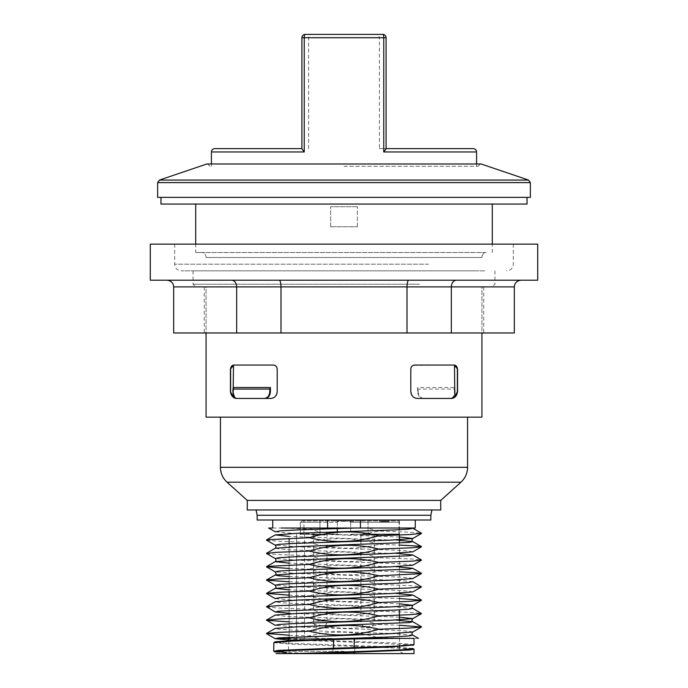 <?xml version="1.0" encoding="UTF-8"?>
<svg xmlns="http://www.w3.org/2000/svg" width="688" height="688" viewBox="0 0 688 688"><rect width="100%" height="100%" fill="white"/><g stroke="black" fill="none" stroke-linecap="round" stroke-linejoin="round"><path stroke-width="0.52" stroke-dasharray="3.44 2.58" d="M273.067 397.939L270.522 398.438C274.331 398.283 276.559 396.056 277.204 391.756L277.204 369.052C276.825 366.48 275.492 365.147 273.196 365.044L233.507 365.156L233.421 397.32L237.128 398.438L270.522 398.438L236.01 398.343M455.972 396.073L457.554 391.756L454.579 397.32L454.493 365.156L414.804 365.044C412.508 365.147 411.175 366.48 410.796 369.052L410.796 391.756C411.433 396.047 413.66 398.275 417.478 398.438L423.137 398.438C419.818 398.06 417.969 395.832 417.59 391.756L417.59 387.533L454.433 387.533L454.433 391.756C454.226 395.832 452.919 398.06 450.528 398.438L454.579 397.32L455.938 396.116M413.273 365.345L453.547 365.044L456.6 366.446L457.279 367.59M411.106 367.512L411.415 366.91M411.94 366.248L412.697 365.638M410.796 391.756L410.796 369.052L410.796 391.756C411.39 396.004 413.617 398.232 417.478 398.438L415.122 398.008M414.89 397.913L413.29 396.959M412.619 396.348L411.716 395.136M450.528 398.438L423.137 398.438M234.35 397.836L233.421 397.32L230.643 391.756L230.893 394.155M233.567 387.533L233.567 391.756C233.774 395.832 235.081 398.06 237.472 398.438L237.128 398.438C233.559 398.541 231.331 396.314 230.446 391.756L230.566 393.011M276.696 394.319L276.18 395.308M275.303 396.426L274.048 397.432M277.204 391.756L277.204 369.052L277.204 391.756C276.61 396.004 274.383 398.232 270.522 398.438L237.472 398.438M230.721 367.59L231.392 366.463L234.453 365.044L273.196 365.044L275.716 365.93M276.103 366.291L276.731 367.16M233.189 394.207L233.189 388.436M230.91 394.198L233.421 397.32L230.575 393.054M410.796 369.052C411.14 366.506 412.482 365.173 414.804 365.044L453.547 365.044C455.662 364.958 456.995 366.291 457.554 369.052L457.554 369.009M457.279 367.581L456.608 366.463M456.591 366.446L455.172 365.38M417.59 391.756L418.227 391.756C418.605 395.832 420.454 398.06 423.765 398.438M418.227 391.756L417.59 387.533M454.433 387.533L455.069 389.073L418.227 389.073M451.603 398.395C453.762 397.698 454.923 395.488 455.069 391.756L455.069 389.073M457.434 393.011L457.554 391.756C456.669 396.314 454.441 398.541 450.872 398.438M457.425 393.072L455.035 396.985M232.828 365.388L231.4 366.455L230.514 368.321M230.523 368.252L230.712 367.616M327.583 520.008L272.749 520.008L360.417 520.008L327.583 520.008L327.583 528.023L311.243 528.023M360.417 520.008L415.251 520.008L360.417 520.008L360.417 528.023L412.078 528.023L346.262 528.023M394.121 528.023L415.251 528.023M412.809 648.466L390.027 646.797L292.77 643.461L279.044 642.626L275.191 641.792M412.809 635.119L390.027 633.442L292.744 630.105L279.018 629.271L275.183 628.436M399.444 620.516L286.578 616.431L275.2 615.072M412.809 608.39L390.191 606.73L293.183 603.402L279.285 602.576L275.148 601.742M399.444 593.796L289.141 589.848M412.852 581.704L398.292 580.38L289.141 576.492M399.444 567.075L289.141 563.137M399.444 553.72L287.008 549.66L275.148 548.31M399.444 540.364L289.141 536.416M412.8 528.238L412.078 528.023M313.547 653.6L403.452 653.6L284.548 653.6L295.186 653.6L275.2 652.052M412.576 645.043L362.284 642.48L288.556 639.926M412.8 632.005L408.982 631.171L395.265 630.337L297.93 627L275.148 625.297M399.444 617.179L289.141 613.24M399.444 603.823L289.82 599.91L275.183 598.612M412.8 591.929L408.999 591.095L395.282 590.261L297.93 586.916L275.191 585.247M412.817 578.565L408.947 577.731L395.204 576.897L297.956 573.56L275.2 571.891M412.809 565.209L408.956 564.375L395.23 563.541L297.947 560.204L275.183 558.536M412.8 551.853L408.99 551.019L395.273 550.185L297.93 546.84L275.191 545.171M399.444 537.027L289.854 533.114L275.157 531.79M430.834 520.008L257.166 520.008M309.179 635.91L318.888 638.378L333.052 638.387L333.052 640.838L354.724 641.517L354.724 638.387L376.663 638.387L378.83 637.888C355.67 630.948 332.45 630.285 309.179 635.91L289.141 635.23M289.141 621.875L309.179 622.554C332.072 629.486 355.283 630.148 378.813 624.532L399.444 625.229M266.505 606.945L277.746 608.003L309.17 609.19C332.27 616.13 355.49 616.792 378.83 611.168L409.076 612.294L421.512 613.421M289.141 595.154L309.17 595.834C332.218 602.765 355.438 603.428 378.839 597.812L399.444 598.517M289.141 581.79L309.17 582.469C332.175 589.41 355.386 590.072 378.821 584.456L409.042 585.574L421.495 586.701M289.141 568.434L309.17 569.114C332.201 576.045 355.412 576.707 378.821 571.092L399.444 571.797M266.505 553.505L276.043 554.476L309.161 555.758C332.278 562.689 355.498 563.352 378.83 557.736L411.854 559.009L421.503 559.98M266.531 540.166L277.255 541.181L309.17 542.393C332.244 549.334 355.455 549.996 378.83 544.371L399.444 545.077M281.229 528.023L327.583 528.023L281.229 528.023L309.17 529.038C332.373 535.978 355.584 536.631 378.813 531.016L407.864 532.082L421.495 533.26M295.186 653.6L314.665 653.6L286.552 652.465M414.021 644.604L397.165 643.074L354.724 641.517M333.052 640.838L276.43 638.387L333.052 638.387M289.141 638.387L318.888 638.387M333.052 653.6L354.724 653.6L354.724 646.299L333.052 645.654L333.052 653.6L314.665 653.6M378.813 624.532C355.791 617.592 332.579 616.93 309.187 622.554M378.83 611.168C355.687 604.236 332.467 603.574 309.17 609.19M378.839 597.812C355.756 590.88 332.528 590.218 309.17 595.834M378.821 584.456C355.834 577.516 332.622 576.854 309.179 582.469M378.813 571.092C355.825 564.16 332.622 563.498 309.179 569.114M378.83 557.736C355.825 550.804 332.605 550.142 309.161 555.749M378.83 544.371C355.653 537.44 332.433 536.778 309.17 542.393M378.813 531.016L366.695 528.023L360.417 528.023M313.78 528.023L309.179 529.038M394.061 528.023L366.695 528.023M272.749 528.023L311.208 528.023M378.83 637.888L418.459 638.387M273.755 642.678L290.603 644.183L333.052 645.654M354.724 646.299L412.559 648.801M414.021 653.6L354.724 653.6M376.663 638.387L393.837 638.387M354.724 638.387L414.021 638.387M301.877 520.945L399.444 520.945L301.877 520.945L300.338 522.278L301.877 520.945M348.962 520.945L333.869 520.945L348.962 520.945M353.907 520.945L339.881 520.945L353.907 520.945M383.035 520.945L388.926 520.945L379.57 520.945L383.035 520.945L383.035 521.607L380.619 521.607L388.926 521.607L383.035 521.607M300.338 533.148L300.338 522.278L319.954 522.278L300.338 522.278L300.338 534.301L303.924 534.301L300.338 534.301M301.009 534.301L337.318 534.301L301.009 534.301M399.04 534.301L350.682 534.301L399.04 534.301L368.046 534.301L368.046 522.278L399.04 522.278L399.04 534.301L399.186 520.945L399.04 522.278L350.682 522.278L350.682 531.489M372.208 534.301L350.682 534.301L368.046 534.301L368.046 522.278L350.682 522.278L349.341 520.945L350.682 522.278L350.682 531.927M367.538 534.301L374.22 534.301L367.538 534.301M371.219 534.301L369.886 534.301C366.627 534.301 366.627 534.301 369.886 534.301C366.627 534.301 366.627 534.301 369.886 534.301L371.219 534.301C374.478 534.301 374.478 534.301 371.219 534.301C374.478 534.301 374.478 534.301 371.219 534.301L371.219 534.972L361.019 534.972L369.886 534.972C366.627 534.972 366.627 534.972 369.886 534.972C366.627 534.972 366.627 534.972 369.886 534.972L371.219 534.972C374.478 534.972 374.478 534.972 371.219 534.972C374.478 534.972 374.478 534.972 371.219 534.972L371.219 534.301L371.219 534.972M361.019 534.301L361.398 534.972L361.019 534.301M367.616 534.301L374.298 534.301L367.616 534.301M365.285 534.301L360.521 534.301L360.521 534.972L373.876 534.972L365.285 534.972L365.861 534.972L365.861 534.301L373.876 534.301L365.285 534.301L365.285 534.972M320.359 534.301L327.041 534.301L320.359 534.301M313.78 534.301L325.114 534.301L313.78 534.301L313.78 534.972L325.114 534.972L312.799 534.972L312.799 534.301L313.78 534.301M314.141 534.301L315.818 534.301L315.199 534.301L315.199 534.972L315.818 534.972L314.141 534.972L314.141 534.301M320.281 534.301L313.599 534.301L320.281 534.301M314.244 534.301L315.973 534.301L315.973 534.972L311.965 534.972L311.965 534.301L324.659 534.301L314.244 534.301L314.244 534.972L315.783 534.972L315.783 534.301L312.232 534.301L312.232 534.972L324.659 534.972L314.244 534.972M325.321 534.301L324.659 534.301L324.659 534.972L325.321 534.972L325.321 534.301M337.318 531.901L337.318 522.278L338.659 520.945L337.318 522.278L337.318 528.565M288.556 639.84L289.141 638.507L289.141 538.377M289.141 543.675L289.141 591.809M289.141 597.115L289.141 637.191M289.141 638.507L288.96 639.84L303.253 639.84L288.96 639.84L289.141 638.507L304.586 638.507L289.141 638.507M337.318 532.323L337.318 534.301L337.318 532.323M344 651.33L288.556 651.33L344 651.33M349.341 520.945A1.333 1.333 0 0 1 350.682 522.278A1.333 1.333 0 0 0 349.341 520.945M338.659 520.945A1.333 1.333 0 0 0 337.318 522.278A1.333 1.333 0 0 1 338.659 520.945M314.837 534.301L314.837 534.972M324.831 534.301L324.831 534.972M325.114 534.301L325.114 534.972M366.532 534.301L366.532 534.972M370.376 534.301L370.376 534.972M369.886 534.301L369.886 534.972M380.619 520.945L380.619 521.607L380.619 520.945M384.248 520.945L384.248 521.607L384.248 520.945M387.877 520.945L387.877 521.607L387.877 520.945M385.461 520.945L385.461 521.607M353.907 521.341L339.881 520.945L353.907 521.341M344.955 521.341L333.869 520.945L344.955 521.341M344 509.98L431.926 509.98L344 509.98M440.733 500.408L247.267 500.408M220.427 417.143L467.573 417.143L220.427 417.143M472.424 286.887L195.71 286.887L472.424 286.887M481.935 286.887L206.065 286.887L483.716 286.887L481.935 286.887L481.935 332.975L483.716 332.975L481.935 332.975L481.935 286.887M206.065 286.887L204.284 286.887L206.065 286.887L206.065 332.975L204.284 332.975L481.935 332.975L206.065 332.975L206.065 286.887M279.216 280.205L231.77 280.205C234.737 280.609 236.371 282.837 236.663 286.887L236.663 332.975L173.668 332.975L173.668 286.887C173.264 282.837 171.037 280.609 166.995 280.205L279.216 280.205C280.3 280.609 280.902 282.837 281.005 286.887L281.005 332.975L236.663 332.975M408.784 280.205L456.23 280.205L408.784 280.205C407.7 280.609 407.098 282.837 406.995 286.887L406.995 332.975L281.005 332.975M456.23 280.205L521.005 280.205L456.23 280.205C453.263 280.609 451.629 282.837 451.337 286.887L451.337 332.975L406.995 332.975M521.005 280.205C516.963 280.609 514.736 282.837 514.332 286.887L514.332 332.975L451.337 332.975M231.77 280.205L166.995 280.205M537.706 280.205L150.294 280.205M474.737 270.857L193.044 270.857L474.737 270.857M484.859 270.857L181.348 270.857L484.859 270.857M490.639 244.137L174.675 244.137L490.639 244.137M150.294 244.137L537.706 244.137M481.935 332.975L481.935 417.143L206.065 417.143L206.065 332.975M233.189 365.801L230.446 369.052L230.446 391.756L230.446 369.052C231.005 366.291 232.338 364.958 234.453 365.044L273.196 365.044C275.518 365.173 276.86 366.506 277.204 369.052M206.065 256.521L206.065 257.501L206.065 256.521C204.826 253.21 203.493 251.877 202.057 252.513C203.493 251.877 204.826 253.21 206.065 256.521M206.065 257.501L481.935 257.501L481.935 256.521C483.174 253.21 484.507 251.877 485.943 252.513C484.507 251.877 483.174 253.21 481.935 256.521L481.935 257.501L206.065 257.501M527.025 204.061L160.975 204.061M195.71 204.061L492.29 204.061L195.71 204.061M377.557 197.379L160.975 197.379L377.557 197.379M231.624 366.214L232.871 365.371M457.554 391.756L457.554 369.052L454.811 365.801M195.71 252.513L202.057 252.513L195.71 252.513L195.71 244.137M485.943 252.513L202.057 252.513L485.943 252.513M530.362 197.379L157.638 197.379M481.127 163.985L206.873 163.985M330.644 226.773L357.356 226.773L330.644 226.773L330.644 206.735L330.644 226.773M357.356 226.773L357.356 206.735L357.356 226.773M357.356 206.735L330.644 206.735L357.356 206.735M344 166.264L477.945 166.264L344 166.264M386.002 148.625L379.398 148.625L386.002 148.625M214.751 148.625L301.903 148.625M305.24 34.4L311.939 34.4L305.24 34.4A3.337 3.337 0 0 0 301.903 37.737L308.602 37.737L301.92 37.737L301.903 148.789L301.903 37.737A3.337 3.32 -90 0 1 305.24 34.4A3.337 0.998 -90 0 0 304.242 37.737L301.903 37.737L301.92 148.694L304.242 151.962L211.414 151.962M476.586 151.962L383.758 151.962L386.097 148.789L386.097 37.737A3.337 3.337 0 0 0 382.76 34.4A3.337 3.32 90 0 1 386.08 37.737L383.758 37.737A3.337 0.998 90 0 0 382.76 34.4L376.061 34.4C378.108 34.615 379.226 35.733 379.398 37.737L386.08 37.737L386.08 148.694L386.08 37.737L379.398 37.737L379.398 148.625M247.267 509.98L440.733 509.98M232.931 391.756L233.567 391.756M455.069 391.756L454.433 391.756M230.643 369.052L230.643 391.756M319.954 534.301L319.954 520.945L319.954 522.278L337.318 522.278L319.954 522.278L319.954 534.301M296.571 534.301L296.571 639.84L296.571 534.301M368.046 520.945L368.046 522.278L368.046 520.945M318.071 534.301L318.071 534.972M317.245 534.301L317.245 534.972M315.818 534.301L315.818 534.972M371.959 534.301L371.959 534.972M324.254 621.135L313.676 621.135L324.254 621.135M361.441 621.135L374.298 621.135L361.441 621.135M366.618 621.135L374.22 621.135L366.618 621.135M314.029 621.135L326.963 621.135L314.029 621.135M430.834 515.269L257.166 515.269M460.943 482.211L227.057 482.211M467.573 467.315L220.427 467.315M514.332 286.887L173.668 286.887M419.482 284.213L193.044 284.213L419.482 284.213M428.667 264.175L174.675 264.175L428.667 264.175M530.362 182.595L157.638 182.595M159.453 180.067L528.547 180.067M383.758 151.962L383.758 37.737L304.242 37.737L304.242 151.962M288.556 640.554L288.556 651.33L284.548 653.6M399.444 520.945L399.444 535.015M399.444 543.064L399.444 609.86M399.444 619.888L399.444 646.006M399.444 646.608L399.444 651.33L403.452 653.6M304.586 534.301L304.586 638.507L303.253 639.84M316.145 534.972L316.145 534.301M360.538 534.972L360.538 534.301M367.211 534.972L367.211 534.301M373.894 534.972L373.894 534.301M388.926 521.607L388.926 520.945L388.926 521.607M379.57 521.607L379.57 520.945L379.57 521.607M303.924 534.301L303.924 520.945M313.676 534.301L313.676 621.135A6.682 6.682 0 0 0 320.359 627.817A6.682 6.682 0 0 0 327.041 621.135L327.041 534.301M360.933 534.301L360.933 621.135A6.682 6.682 0 0 0 367.616 627.817A6.682 6.682 0 0 0 374.298 621.135L374.298 534.301M360.856 534.301L360.856 621.135A6.682 6.682 0 0 0 367.538 627.817A6.682 6.682 0 0 0 374.22 621.135L374.22 534.301M313.599 534.301L313.599 621.135A6.682 6.682 0 0 0 320.281 627.817A6.682 6.682 0 0 0 326.963 621.135L326.963 534.301M483.716 286.887L483.716 332.975M193.044 270.857L193.044 284.213L195.71 286.887M494.956 270.857L494.956 284.213L492.29 286.887M174.675 244.137L174.675 264.175C175.07 268.234 177.298 270.461 181.348 270.857M513.325 244.137L513.325 264.175C512.93 268.234 510.702 270.461 506.652 270.857M204.284 286.887L204.284 332.975M233.507 365.156L232.553 365.517M454.493 365.156L455.447 365.517M457.554 369.052L456.428 366.265M492.29 252.513L492.29 244.137M477.945 166.264L480.594 163.933L207.406 163.933L210.055 166.264M308.602 148.625L308.602 37.737C308.774 35.733 309.892 34.615 311.939 34.4M476.586 166.264L476.586 163.933M211.414 166.264L211.414 163.933"/><path stroke-width="1.03" d="M456.376 366.214L454.493 365.156L454.811 396.675L457.357 391.756L457.357 369.052L457.554 391.756L457.554 369.052C456.995 366.291 455.662 364.958 453.547 365.044L414.804 365.044C412.482 365.173 411.14 366.506 410.796 369.052L411.106 367.512M411.415 366.91L411.94 366.248M412.697 365.638L413.273 365.345M413.29 396.959L412.619 396.348M411.716 395.136L410.796 391.756C411.39 396.004 413.617 398.232 417.478 398.438L450.872 398.438C454.441 398.541 456.669 396.314 457.554 391.756M456.462 395.419L454.579 397.32L450.872 398.438M236.01 398.343L234.35 397.836M270.41 387.533L233.567 387.533L232.931 389.073L269.773 389.073L270.41 387.533L270.41 391.756L269.773 391.756C269.395 395.832 267.546 398.06 264.235 398.438M264.863 398.438C268.182 398.06 270.031 395.832 270.41 391.756M276.731 367.16L277.204 369.052L277.204 391.756L276.696 394.319M276.18 395.308L275.303 396.426M274.048 397.432L273.067 397.939M233.189 388.436L233.507 365.156L232.553 365.517M277.204 391.756C276.61 396.004 274.383 398.232 270.522 398.438L237.128 398.438C233.559 398.541 231.331 396.314 230.446 391.756L233.189 396.675L233.189 394.207M269.773 391.756L269.773 389.073M236.397 398.395C234.238 397.698 233.077 395.488 232.931 391.756L232.931 389.073M410.796 391.756L410.796 369.052M327.583 520.008L327.583 528.023L334.368 528.023L281.229 528.023M415.251 520.008L415.251 528.023L334.368 528.014M333.585 652.938L313.547 653.6L276.06 653.6L295.186 653.6L372.027 651.037L402.79 649.756L412.809 648.466L414.021 649.231L409.627 649.979L354.191 652.293L354.191 653.6L333.585 653.6L333.585 652.938L354.191 652.293M286.552 652.465L273.85 651.269L278.141 650.418L333.585 648.216L333.585 639.573L291.987 641.087L273.85 642.566L275.191 641.792L297.913 640.124L395.273 636.778L408.99 635.944L412.8 635.11C411.656 634.405 411.656 633.373 412.8 632.005L390.027 633.682L279.036 637.853L275.183 638.688L288.556 639.926M399.444 625.229L421.503 626.983L409.033 628.11L378.839 629.228C355.739 636.168 332.519 636.83 309.17 631.206L278.941 632.332L266.488 633.459L275.183 628.436L297.938 626.759L408.956 622.588L412.809 621.754L399.444 620.516M412.817 608.398L421.512 613.619L409.068 614.745L378.83 615.872C355.834 622.803 332.614 623.466 309.17 617.85L278.958 618.976L266.497 620.094L275.191 615.072L297.973 613.404L395.239 610.067L408.964 609.233L412.817 608.398C411.665 607.685 411.665 606.653 412.809 605.285L399.444 603.823M275.148 601.742L297.956 600.048L408.999 595.868L412.8 595.034L399.444 593.796M289.141 589.848L275.183 588.36L297.981 586.683L395.282 583.347L408.982 582.512L412.809 581.678L421.495 586.907L409.033 588.025L378.83 589.152C355.782 596.092 332.562 596.745 309.179 591.13L278.924 592.256L266.488 593.383L289.141 595.154M289.141 576.492L278.133 575.744L275.2 574.996L297.947 573.328L408.964 569.157L412.817 568.314L399.444 567.075M289.141 563.137L275.183 561.64L297.973 559.963L408.964 555.792L412.809 554.958L399.444 553.72M275.148 548.31L297.973 546.607L408.956 542.436L412.817 541.602L399.444 540.364M289.141 536.416L275.191 534.92L297.913 533.252L395.256 529.906L408.99 529.072L412.8 528.238L421.495 533.269M273.85 651.269L275.191 652.043L279.001 651.209L292.71 650.375L390.053 647.038L412.576 645.043M266.497 620.094L275.191 625.323L279.036 624.489L292.753 623.655L390.036 620.318L412.809 618.65L399.444 617.179M289.141 613.24L275.2 611.967L279.001 611.133L390.062 606.962L412.809 605.285L421.503 600.263L409.068 601.389L378.821 602.516C355.868 609.456 332.657 610.11 309.187 604.494L276.774 605.732L266.505 606.739L275.191 611.967M266.488 593.581L275.183 598.612L279.027 597.777L292.753 596.943L390.027 593.598L412.8 591.929L421.495 586.907M399.444 571.797L416.085 572.64L421.09 573.68L378.839 575.796C355.679 582.727 332.459 583.39 309.161 577.774L278.95 578.9L266.497 580.018L275.191 585.247L279.044 584.413L292.778 583.579L390.07 580.242L412.817 578.574L421.512 573.543M421.503 559.98L412.834 561.098L378.83 562.431C355.662 569.38 332.45 570.034 309.179 564.418L267.899 566.344L266.505 566.869L275.2 571.891L279.001 571.057L292.727 570.223L390.079 566.878L412.809 565.209L421.503 560.187M266.488 553.505L275.183 558.527L279.027 557.693L292.753 556.859L390.036 553.522L412.8 551.853L421.495 546.831L411.407 547.829L378.821 549.076C355.894 556.007 332.682 556.669 309.179 551.054L275.372 552.369L266.505 553.505M421.495 533.26L410.435 534.516L378.83 535.72C355.765 542.651 332.545 543.314 309.179 537.698L267.064 539.77L266.471 540.132L275.191 545.171L279.044 544.337L292.77 543.503L390.044 540.166L412.809 538.498L399.444 537.027M272.749 520.008L272.749 528.023L268.638 528.023L275.2 531.815L280.317 530.869L297.895 529.915L354.905 528.023M360.417 520.008L360.417 528.023M266.488 633.459L289.141 635.23M266.497 620.301L289.141 621.875M399.444 598.517L421.503 600.263M266.497 580.225L289.141 581.79M266.505 566.869L289.141 568.434M399.444 545.077L417.96 546.074L421.495 546.822M333.585 639.573L354.191 638.937L354.191 647.606L333.585 648.216M354.191 647.606L395.772 646.178L414.021 644.604M276.43 638.387L289.141 638.387M309.17 631.206C332.338 624.274 355.558 623.612 378.83 629.228M309.17 617.85C332.287 610.91 355.507 610.256 378.83 615.872M309.179 604.494C332.184 597.554 355.395 596.9 378.813 602.516M309.179 591.13C332.33 584.189 355.55 583.527 378.83 589.152M309.161 577.774C332.278 570.842 355.498 570.18 378.839 575.787M309.179 564.409C332.227 557.478 355.438 556.816 378.821 562.431M309.187 551.054C332.287 544.113 355.498 543.451 378.813 549.076M309.179 537.698C332.381 530.758 355.601 530.095 378.83 535.72M393.828 638.387L354.191 638.937M273.85 642.566L273.755 651.201M412.559 648.801L413.927 649.119M354.191 653.6L414.021 653.6L414.021 649.283M284.548 653.6L333.585 653.6M414.021 644.553L414.021 638.387L371.159 638.387M300.338 534.301L300.338 533.148M399.04 534.301L372.208 534.301M350.682 531.489L350.682 531.927M289.141 538.377L289.141 543.675M289.141 591.809L289.141 597.115M289.141 637.191L289.132 638.86M289.141 638.507L288.556 640.554M337.318 528.565L337.318 531.901M257.166 515.269L257.166 520.008L430.834 520.008L430.834 515.269L257.166 515.269L256.074 509.98M247.267 500.408L440.733 500.408L440.733 509.98L247.267 509.98L247.267 500.408L227.057 482.211L460.943 482.211L440.733 500.408M220.427 417.143L220.427 467.315L467.573 467.315C467.47 473.224 465.26 478.186 460.943 482.211M521.005 280.205C516.963 280.609 514.736 282.837 514.332 286.887L514.332 332.975L281.005 332.975L281.005 286.887L406.995 286.887L406.995 332.975M456.23 280.205C453.263 280.609 451.629 282.837 451.337 286.887L451.337 332.975M408.784 280.205C407.7 280.609 407.098 282.837 406.995 286.887L514.332 286.887M279.216 280.205C280.3 280.609 280.902 282.837 281.005 286.887L236.663 286.887L236.663 332.975L281.005 332.975M231.77 280.205C234.737 280.609 236.371 282.837 236.663 286.887L173.668 286.887L173.668 332.975L236.663 332.975M166.995 280.205C171.037 280.609 173.264 282.837 173.668 286.887M511.76 280.205L537.706 280.205L537.706 244.137L150.294 244.137L150.294 280.205L511.76 280.205M206.065 332.975L206.065 417.143L481.935 417.143L481.935 332.975M277.204 369.052C276.86 366.506 275.518 365.173 273.196 365.044L234.453 365.044C232.338 364.958 231.005 366.291 230.446 369.052L230.446 391.756L230.446 369.052L233.189 365.801M160.975 197.379L160.975 204.061L527.025 204.061L527.025 197.379M457.554 369.009L454.811 365.801M157.638 182.595L157.638 197.379L530.362 197.379L530.362 182.595L157.638 182.595L159.453 180.067L206.873 163.985L481.127 163.985L528.547 180.067L159.453 180.067M195.71 204.061L195.71 244.137M386.097 148.625L473.249 148.625L386.097 148.625M301.903 148.625L214.751 148.625C212.704 148.84 211.586 149.95 211.414 151.962L304.242 151.962L301.903 148.789L301.903 37.737L304.242 37.737A3.337 0.998 -90 0 1 305.24 34.4A3.337 3.32 -90 0 0 301.92 37.737A3.337 3.337 0 0 1 305.24 34.4L382.76 34.4A3.337 0.998 90 0 1 383.758 37.737L386.097 37.737A3.337 3.32 90 0 0 382.76 34.4L376.061 34.4M304.242 151.962L304.242 37.737L383.758 37.737L383.758 151.962L386.097 148.789L386.08 37.737A3.337 3.337 0 0 0 382.76 34.4L305.24 34.4M230.643 391.756L230.643 369.052M383.758 151.962L476.586 151.962C476.414 149.95 475.296 148.84 473.249 148.625M421.503 626.777L412.809 621.754C411.665 621.049 411.665 620.008 412.809 618.65L421.512 613.619M275.2 571.891C276.292 573.224 276.292 574.265 275.2 574.996L266.488 580.018M275.191 585.247C276.284 586.58 276.284 587.621 275.191 588.352L266.497 593.383M275.183 558.536C276.275 559.499 276.275 560.531 275.183 561.64L266.505 566.663M275.191 545.171C276.275 546.143 276.275 547.175 275.191 548.276L266.505 553.307M421.495 546.625L412.809 541.594C411.673 540.888 411.673 539.856 412.817 538.489L421.503 533.467M266.488 633.657L275.183 638.688M421.503 626.983L412.809 632.005M412.809 645.361L413.927 644.716M266.497 539.942L275.183 534.92M421.512 559.98L412.817 554.958M421.503 573.345L412.809 568.322M421.503 600.056L412.809 595.034M266.505 606.739L275.2 601.716M418.459 638.387L412.8 635.11M399.444 535.015L399.444 543.064M399.444 609.86L399.444 619.888M399.444 646.006L399.444 646.608M431.926 509.98L430.834 515.269M220.427 467.315C220.53 473.224 222.74 478.186 227.057 482.211M467.573 467.315L467.573 417.143M231.572 366.265L230.446 369.052M454.493 365.156L455.447 365.517M528.547 180.067L530.362 182.595M492.29 244.137L492.29 204.061M206.873 163.985L481.127 163.985M476.586 163.933L476.586 151.962M211.414 163.933L211.414 151.962"/></g></svg>
